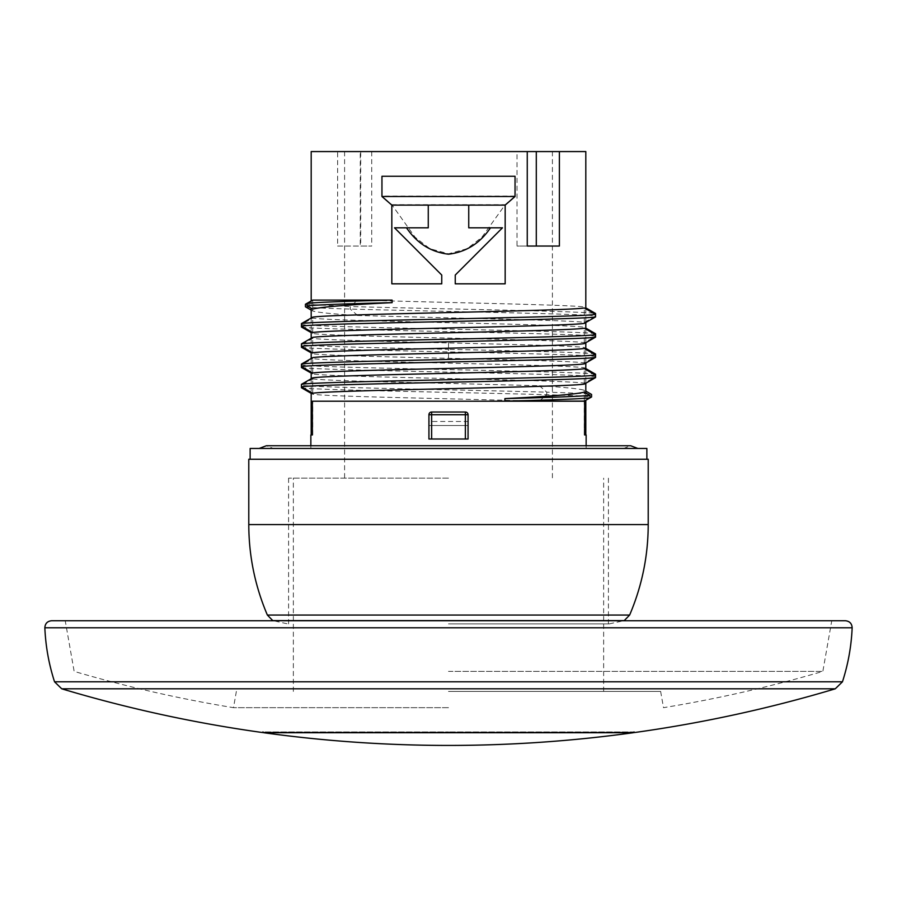 <?xml version="1.0" encoding="UTF-8"?>
<svg xmlns="http://www.w3.org/2000/svg" width="897" height="897" viewBox="0 0 897 897"><rect width="100%" height="100%" fill="white"/><g stroke="black" fill="none" stroke-linecap="round" stroke-linejoin="round"><path stroke-width="0.67" stroke-dasharray="4.49 3.36" d="M248.783 459.253L648.217 459.253M250.128 448.455L646.872 448.455M428.934 421.467L428.934 425.514L468.066 425.514L428.934 425.514L428.934 439.003L468.066 439.003L468.066 414.717A2.702 2.702 0 0 0 465.364 412.015L431.636 412.015A2.702 2.702 0 0 0 428.934 414.717L428.934 421.467L468.066 421.467M310.855 434.955L312.358 434.955L312.358 401.217L584.306 401.217L584.306 434.955L585.808 434.955L584.306 434.955L584.642 401.217L312.358 401.217L584.642 401.217L584.642 434.955L586.145 434.955M312.358 434.955L311.192 434.955L312.358 434.955M584.306 323.368L584.306 307.974M584.306 343.607L584.306 328.212M539.366 401.127L546.733 394.702L546.733 392.168C465.061 389.847 311.528 387.526 301.448 385.217L312.694 378.826L312.694 394.209C321.104 395.745 382.458 397.27 448.5 398.795L539.366 401.127L584.306 401.127L584.306 392.146M584.306 384.095L584.306 368.701M584.306 363.857L584.306 348.462M312.694 434.955L312.694 401.217L312.694 434.955M312.694 309.084L312.694 300.114L357.634 300.114L448.5 302.435C514.542 303.971 575.896 305.496 584.306 307.021L585.808 307.884M312.694 332.54L312.694 317.146M312.694 352.779L312.694 337.384M312.694 393.256L312.694 377.872M312.694 373.017L312.694 357.623M305.428 306.796C309.33 307.559 324.277 308.31 350.267 309.073C431.939 311.394 585.472 313.703 595.552 316.024L584.306 322.415C575.896 320.891 514.542 319.354 448.5 317.83L357.634 315.497C332.922 313.995 317.942 312.492 312.694 310.99L311.192 310.127M307.021 303.343L312.694 300.114L312.694 310.99M301.448 347.262C309.79 348.81 376.516 350.346 448.5 351.882C520.484 353.429 587.21 354.965 595.552 356.501L584.306 362.893C575.863 361.368 514.53 359.843 448.5 358.318C382.47 356.782 321.137 355.257 312.694 353.732L311.192 352.869M448.5 358.318L448.5 349.348C376.516 347.812 309.79 346.264 301.448 344.728L312.694 338.337C321.137 339.873 382.47 341.398 448.5 342.923C514.53 344.448 575.863 345.973 584.306 347.509L585.808 348.372M312.694 353.732L312.694 338.337M301.448 327.024C314.836 330.107 582.164 333.179 595.552 336.263L584.306 342.654C575.908 341.129 514.564 339.604 448.5 338.068C382.38 336.543 321.126 335.018 312.694 333.493L311.192 332.63M595.552 333.729C582.164 330.645 314.836 327.573 301.448 324.49L312.694 318.099C321.126 319.624 382.38 321.148 448.5 322.685C514.564 324.209 575.908 325.734 584.306 327.259L585.808 328.123M312.694 333.493L312.694 318.099M312.694 394.209L311.192 393.357M301.448 367.512C314.836 370.584 582.164 373.668 595.552 376.751L584.306 383.142C575.874 381.606 514.62 380.081 448.5 378.556C382.436 377.032 321.092 375.495 312.694 373.971L312.694 358.576C321.092 360.112 382.436 361.637 448.5 363.162C514.62 364.698 575.874 366.223 584.306 367.748L585.808 368.611M312.694 373.971L311.192 373.107M595.552 374.206C582.164 371.134 314.836 368.05 301.448 364.967L312.694 358.576M585.808 151.571L360.246 151.571L360.246 246.036L337.608 246.036L337.608 151.571L311.192 151.571M381.954 176.272L381.954 196.107L391.832 204.707L415.176 237.335L429.887 248.716L448.5 253.795L467.113 248.716L481.824 237.335L505.168 204.707L515.046 196.107L515.046 176.272L381.954 176.272M312.694 378.826C321.104 380.35 382.458 381.875 448.5 383.4L539.366 385.732C564.078 387.235 579.058 388.737 584.306 390.24L585.808 391.114M305.428 304.262L350.267 306.539L357.634 300.114M357.634 315.497L350.267 309.073L350.267 306.539C431.939 308.848 585.472 311.169 595.552 313.49M589.979 397.887L584.306 401.127L584.306 390.24M584.306 383.142L584.306 367.748M584.306 362.893L584.306 347.509M584.306 342.654L584.306 327.259M584.306 322.415L584.306 307.021M301.448 387.751C311.528 390.072 465.061 392.381 546.733 394.702C572.723 395.454 587.67 396.216 591.572 396.979M539.366 385.732L546.733 392.168C572.723 392.92 587.67 393.682 591.572 394.445M448.5 342.923L448.5 349.348C520.484 350.895 587.21 352.431 595.552 353.967M391.832 204.707L505.168 204.707M515.046 196.107L381.954 196.107M428.261 205.11L428.261 227.816L394.523 227.816M441.75 275.054L441.75 283.822L391.832 283.822M505.168 283.822L455.25 283.822L455.25 275.054M502.477 227.816L468.739 227.816L468.739 205.11M516.997 151.571L527.257 151.571L516.997 151.571L516.997 246.036L527.257 246.036L516.997 246.036M337.608 151.571L360.706 151.571L360.706 246.036L371.739 246.036L360.246 246.036M448.5 151.571L552.406 151.571L448.5 151.571M448.5 478.146L288.587 478.146L448.5 478.146M559.392 246.036L536.294 246.036M337.608 246.036L360.706 246.036M371.739 151.571L371.739 246.036M448.5 623.875L609.332 623.875L448.5 623.875M448.5 691.441L660.641 691.441L448.5 691.441M448.5 707.677L233.489 707.677L448.5 707.677M448.5 671.382L822.852 671.382L448.5 671.382M51.589 620.746L845.411 620.746M634.728 732.513L262.272 732.513L262.956 731.93L448.5 731.93L262.956 731.93L263.628 732.703L633.372 732.703L634.044 731.93L448.5 731.93L634.044 731.93L634.728 732.513M248.783 524.588L648.217 524.588M629.627 615.062L267.373 615.062M609.332 623.875L624.234 620.601L272.766 620.601L287.668 623.875M44.85 627.777L852.15 627.777M54.549 681.798L842.451 681.798M61.725 688.806L835.275 688.806M623.538 448.455L630.669 445.753L266.331 445.753L273.462 448.455M586.145 445.753L586.145 448.455M310.855 445.753L310.855 448.455M311.192 300.966L311.192 308.243M311.192 318.009L311.192 331.688M311.192 338.247L311.192 351.927M311.192 358.486L311.192 372.165M311.192 378.736L311.192 392.404M585.808 308.826L585.808 322.505M585.808 329.064L585.808 342.744M585.808 349.314L585.808 362.993M585.808 369.553L585.808 383.232M585.808 392.998L585.808 400.275M552.406 151.571L552.406 478.146M344.594 151.571L344.594 478.146M288.587 478.146L288.587 623.875M608.413 478.146L608.413 623.875M603.647 691.441L603.647 478.146M293.353 691.441L293.353 478.146M236.36 691.441L233.489 707.677A1329.197 1329.197 0 0 1 74.148 671.382L65.234 620.746M660.641 691.441L663.511 707.677A1329.197 1329.197 0 0 0 822.852 671.382L831.766 620.746"/><path stroke-width="1.35" d="M648.217 524.588L648.217 459.253L248.783 459.253L248.783 524.588C248.85 556.005 255.051 586.156 267.373 615.062L629.627 615.062C641.949 586.156 648.15 556.005 648.217 524.588L248.783 524.588M646.872 459.253L646.872 448.455L250.128 448.455L250.128 459.253M310.855 445.753L310.855 434.955L312.358 434.955L312.358 401.217L584.642 401.217L584.642 434.955L586.145 434.955L586.145 445.753M584.306 323.368L595.552 316.91L595.552 314.365L584.306 307.974C575.908 309.499 514.553 311.035 448.5 312.56C382.414 314.085 321.081 315.621 312.694 317.146L301.448 323.604L301.448 326.149L312.694 332.54C321.081 331.004 382.414 329.479 448.5 327.954C514.553 326.418 575.908 324.893 584.306 323.368M584.306 343.607L595.552 337.149L595.552 334.615L584.306 328.212C575.896 329.748 514.53 331.273 448.5 332.798C382.481 334.334 321.115 335.859 312.694 337.384L301.448 343.854L301.448 346.388L312.694 352.779C321.115 351.254 382.481 349.718 448.5 348.193C514.53 346.668 575.896 345.143 584.306 343.607M589.979 395.353L589.979 397.887L584.306 401.127L504.888 401.127L504.888 398.593C549.177 396.44 575.639 394.299 584.306 392.146L589.979 395.353C578.957 396.429 550.59 397.506 504.888 398.593M584.306 384.095L595.552 377.626L595.552 375.092L584.306 368.701C575.919 370.226 514.586 371.75 448.5 373.287C382.447 374.811 321.092 376.336 312.694 377.872L301.448 384.331L301.448 386.865L312.694 393.256C321.092 391.731 382.447 390.206 448.5 388.681C514.586 387.145 575.919 385.62 584.306 384.095M584.306 363.857L595.552 357.387L595.552 354.853L584.306 348.462C575.885 349.987 514.519 351.512 448.5 353.048C382.47 354.573 321.104 356.098 312.694 357.623L301.448 364.092L301.448 366.626L312.694 373.017C321.104 371.493 382.47 369.968 448.5 368.432C514.519 366.907 575.885 365.382 584.306 363.857M307.021 305.888L312.694 309.084C321.35 306.942 347.823 304.789 392.112 302.648L392.112 300.114L312.694 300.114L307.021 303.343L307.021 305.888C318.043 304.801 346.41 303.724 392.112 302.648M468.066 414.717L468.066 439.003L428.934 439.003L428.934 414.717A2.702 2.702 0 0 1 431.636 412.015L431.636 414.717L428.934 414.717A2.702 2.702 0 0 1 431.636 412.015L465.364 412.015A2.702 2.702 0 0 1 468.066 414.717L465.364 414.717L465.364 412.015M311.192 310.127L305.428 306.796L305.428 304.262L307.021 303.343C318.043 302.267 346.41 301.19 392.112 300.114M311.192 352.869L301.448 347.262L301.448 344.728M311.192 332.63L301.448 327.024L301.448 324.49M311.192 393.357L301.448 387.751L301.448 385.217M311.192 373.107L301.448 367.512L301.448 364.967M441.75 275.054L441.75 283.822L391.832 283.822L391.832 205.11L428.261 205.11L428.261 227.816L394.523 227.816L441.75 275.054L394.523 227.816M391.832 205.11L381.954 196.51L381.954 176.272L515.046 176.272L515.046 196.51L505.168 205.11L505.168 283.822L455.25 283.822L455.25 275.054L502.477 227.816L455.25 275.054M311.192 300.966L311.192 151.571L527.257 151.571L527.257 246.036L559.392 246.036L559.392 151.571L585.808 151.571L585.808 308.826M406.509 227.816C417.038 243.367 431.031 252.158 448.5 254.199C465.969 252.158 479.962 243.367 490.491 227.816L468.739 227.816L468.739 205.11L505.168 205.11M595.552 316.91C582.164 319.982 314.836 323.066 301.448 326.149M595.552 337.149C582.164 340.221 314.836 343.304 301.448 346.388M595.552 314.365C582.164 317.448 314.836 320.532 301.448 323.604M595.552 334.615C582.164 337.687 314.836 340.77 301.448 343.854M585.808 328.123L595.552 333.729L595.552 336.263M585.808 307.884L595.552 313.49L595.552 316.024M502.477 227.816L490.491 227.816M504.888 401.127C550.59 400.051 578.957 398.963 589.979 397.887L591.572 396.979L591.572 394.445L585.808 391.114M585.808 368.611L595.552 374.206L595.552 376.751M585.808 348.372L595.552 353.967L595.552 356.501M595.552 375.092C582.164 378.175 314.836 381.247 301.448 384.331M595.552 354.853C582.164 357.925 314.836 361.009 301.448 364.092M595.552 357.387C582.164 360.471 314.836 363.543 301.448 366.626M595.552 377.626C582.164 380.709 314.836 383.793 301.448 386.865M515.046 196.51L381.954 196.51M428.261 205.11L468.739 205.11M559.392 151.571L536.294 151.571L536.294 246.036L527.257 246.036M527.257 151.571L536.294 151.571M44.85 627.777L852.15 627.777C851.881 623.527 849.638 621.195 845.411 620.746L51.589 620.746C47.362 621.195 45.119 623.527 44.85 627.777C45.635 646.221 48.864 664.229 54.549 681.798L61.725 688.806A1349.447 1349.447 0 0 0 262.272 732.513L634.728 732.513A1349.447 1349.447 0 0 0 835.275 688.806L61.725 688.806M263.628 732.703A1349.447 1349.447 0 0 0 633.372 732.703L263.628 732.703L262.956 731.93M267.373 615.062L272.766 620.601L624.234 620.601L629.627 615.062M431.636 439.003L431.636 414.717L465.364 414.717L465.364 439.003M852.15 627.777C851.365 646.221 848.136 664.229 842.451 681.798L54.549 681.798M259.188 448.455L266.331 445.753L630.669 445.753L637.812 448.455M311.192 308.243L311.192 318.009M311.192 331.688L311.192 338.247M311.192 351.927L311.192 358.486M311.192 372.165L311.192 378.736M311.192 392.404L311.192 434.955M585.808 322.505L585.808 329.064M585.808 342.744L585.808 349.314M585.808 362.993L585.808 369.553M585.808 383.232L585.808 392.998M585.808 400.275L585.808 434.955M842.451 681.798L835.275 688.806M633.372 732.703L634.044 731.93"/></g></svg>
